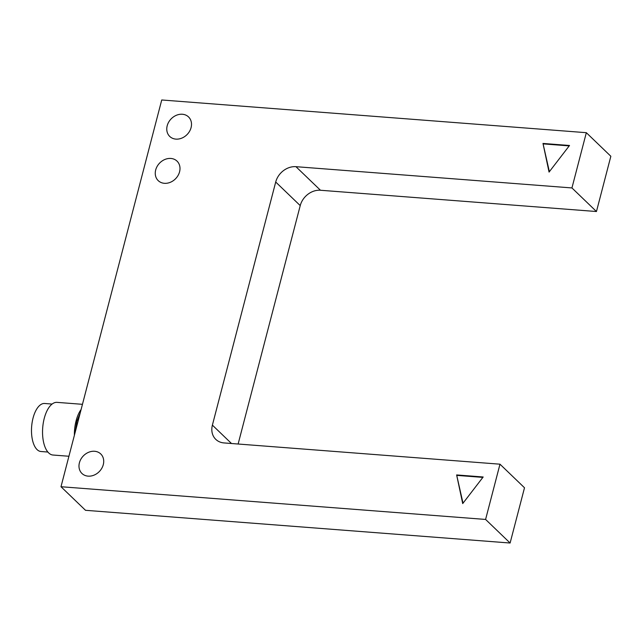 <?xml version="1.0" encoding="UTF-8"?>
<svg xmlns="http://www.w3.org/2000/svg" width="643" height="643" viewBox="0 0 643 643"><rect width="100%" height="100%" fill="white"/><g stroke="black" fill="none" stroke-linecap="round" stroke-linejoin="round"><path stroke-width="0.96" d="M74.387 435.295A26.411 12.338 -85.6 0 1 81.106 409.495M82.457 404.318L57.034 402.365A26.411 12.338 94.4 0 0 43.282 422.957A26.411 12.338 94.4 0 0 48.691 452.929A26.411 12.338 94.4 0 0 52.975 455.027L68.93 456.257M88.115 476.141A13.551 11.18 133.9 0 1 81.958 473.473A13.551 11.18 133.9 0 1 80.889 459.174A13.551 11.18 133.9 0 1 94.585 451.273A13.551 11.18 133.9 0 1 100.742 453.942A13.551 11.18 133.9 0 1 101.811 468.241A13.551 11.18 133.9 0 1 88.115 476.141M164.391 183.311A13.551 11.18 133.9 0 1 158.234 180.651A13.551 11.18 133.9 0 1 157.165 166.352A13.551 11.18 133.9 0 1 170.861 158.451A13.551 11.18 133.9 0 1 177.018 161.12A13.551 11.18 133.9 0 1 178.087 175.418A13.551 11.18 133.9 0 1 164.391 183.311M175.901 139.113A13.551 11.18 133.9 0 1 169.752 136.453A13.551 11.18 133.9 0 1 168.675 122.146A13.551 11.18 133.9 0 1 182.379 114.253A13.551 11.18 133.9 0 1 188.528 116.922A13.551 11.18 133.9 0 1 189.605 131.22A13.551 11.18 133.9 0 1 175.901 139.113M295.949 166.682A18.06 14.902 -46.1 0 0 283.426 170.668A18.06 14.902 -46.1 0 0 275.71 182.025L212.391 425.127A18.06 14.902 -46.1 0 0 213.998 437.208A18.06 14.902 -46.1 0 0 215.791 439.37A18.06 14.902 -46.1 0 0 223.989 442.931L499.981 464.19L485.594 519.44L60.989 486.727L161.731 99.978L586.336 132.691L571.94 187.941L295.949 166.682L320.471 190.256A18.06 14.902 -46.1 0 0 307.949 194.25A18.06 14.902 -46.1 0 0 300.225 205.607L238.127 444.016M52.099 404.061L44.688 403.482A24.08 11.22 94.4 0 0 32.166 422.258A24.08 11.22 94.4 0 0 37.069 449.594A24.08 11.22 94.4 0 0 40.959 451.507L47.871 452.045M75.271 431.903L76.798 421.47L80.23 412.87M456.634 474.936L483.174 476.985L462.711 503.59L456.634 474.936L463.016 503.188M482.861 477.395L457.125 475.41M542.989 143.445L569.521 145.487L549.058 172.091L542.989 143.445L549.363 171.689M569.208 145.897L543.48 143.911M499.981 464.19L524.503 487.772L510.108 543.022L85.511 510.309L60.989 486.727M571.94 187.941L596.455 211.523L610.85 156.273L586.336 132.691M596.455 211.523L320.471 190.256M510.108 543.022L485.594 519.44M231.496 443.509L212.391 425.127M300.225 205.607L275.71 182.025"/></g></svg>
